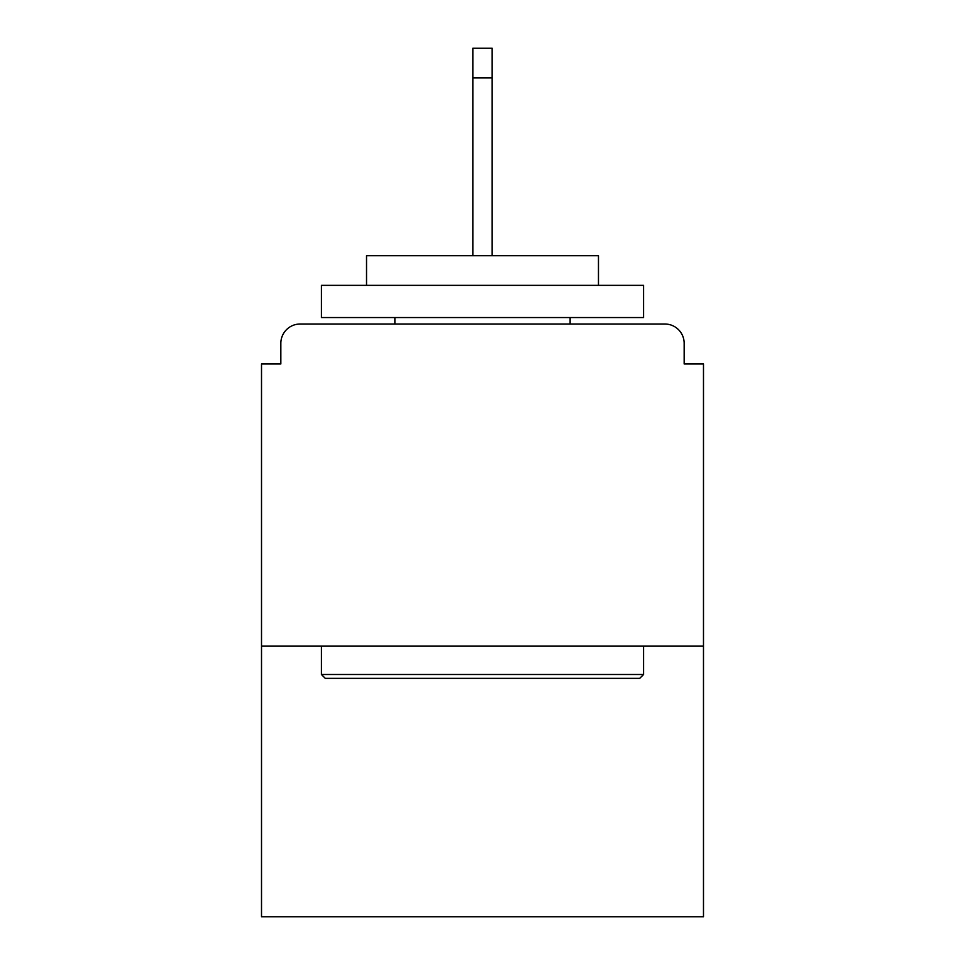 <?xml version="1.0" encoding="UTF-8"?>
<svg xmlns="http://www.w3.org/2000/svg" width="965" height="965" viewBox="0 0 965 965"><rect width="100%" height="100%" fill="white"/><g stroke="black" fill="none" stroke-linecap="round" stroke-linejoin="round"><path stroke-width="1.45" d="M684.161 363.95L684.161 343.335L684.161 363.95L703.485 363.95L703.485 916.75L261.515 916.75L261.515 363.95L280.839 363.95L280.839 343.335L280.839 363.95M703.485 646.152L261.515 646.152M684.161 343.335A19.324 19.324 0 0 0 664.837 324.011L300.163 324.011A19.324 19.324 0 0 0 280.839 343.335M664.837 324.011L583.005 324.011L664.837 324.011M381.995 324.011L300.163 324.011L381.995 324.011M639.711 678.359L325.289 678.359L321.429 674.499L643.571 674.499L639.711 678.359M321.429 285.351L643.571 285.351L643.571 317.557L321.429 317.557L321.429 285.351M598.469 285.351L598.469 255.713L366.531 255.713L366.531 285.351M321.429 646.152L321.429 674.499M643.571 646.152L643.571 674.499M394.878 317.557L394.878 324.011M570.122 317.557L570.122 324.011M492.162 77.888L472.838 77.888L472.838 48.25L492.162 48.25L492.162 255.713M472.838 77.888L472.838 255.713"/></g></svg>
